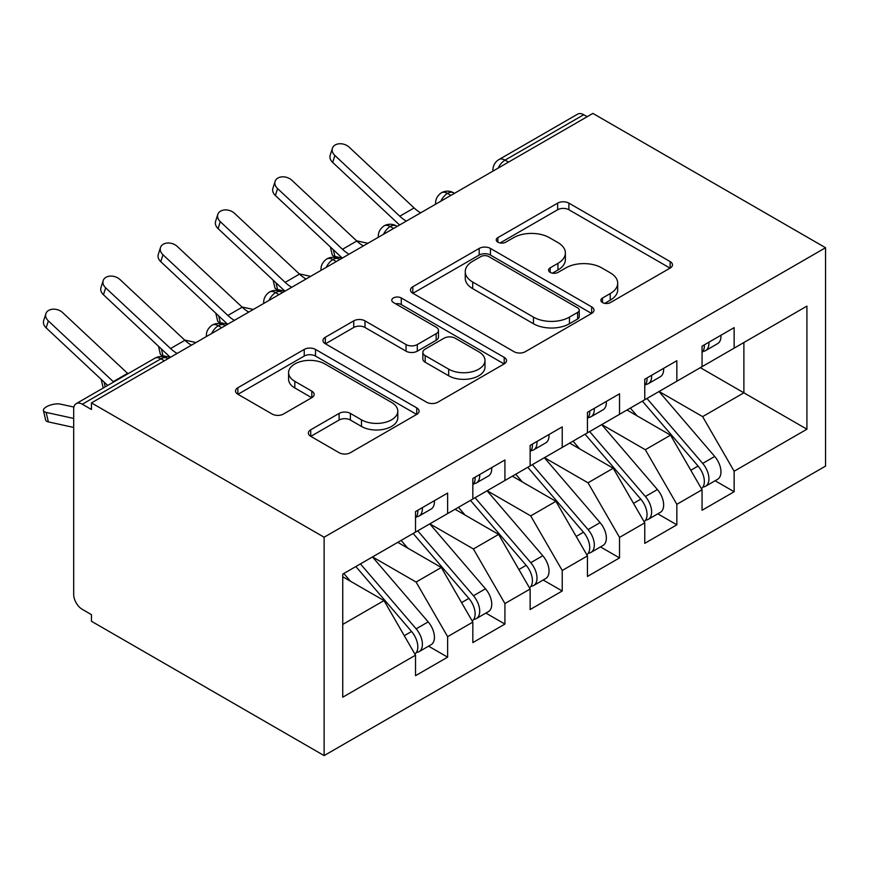 <?xml version="1.0" encoding="UTF-8"?>
<svg xmlns="http://www.w3.org/2000/svg" width="869" height="869" viewBox="0 0 869 869"><rect width="100%" height="100%" fill="white"/><g stroke="black" fill="none" stroke-linecap="round" stroke-linejoin="round"><path stroke-width="1.3" d="M602.499 302.586A5.572 3.215 0 0 0 610.375 302.586L670.14 268.076A7.951 4.595 0 0 0 672.476 264.828A7.951 4.595 0 0 0 670.14 261.58L568.891 203.129A7.951 4.595 0 0 0 557.648 203.129L497.883 237.628A5.572 3.215 0 0 0 496.253 239.909A5.572 3.215 0 0 0 497.883 242.179A5.572 3.215 0 0 0 505.758 242.179L513.492 237.715A25.451 14.697 0 0 1 549.49 237.715L557.931 242.581A25.451 14.697 0 0 1 565.382 252.977A25.451 14.697 0 0 1 557.931 263.372L550.196 267.837A5.572 3.215 0 0 0 548.556 270.107A5.572 3.215 0 0 0 550.196 272.377A5.572 3.215 0 0 0 558.072 272.377L565.806 267.913A25.451 14.697 0 0 1 601.804 267.913L610.234 272.79A25.451 14.697 0 0 1 617.696 283.185A25.451 14.697 0 0 1 610.234 293.57L602.499 298.034A5.572 3.215 0 0 0 600.87 300.316A5.572 3.215 0 0 0 602.499 302.586L602.499 298.034M310.711 429.807A7.951 4.595 0 0 0 308.376 433.055A7.951 4.595 0 0 0 310.711 436.303L339.116 452.706A7.951 4.595 0 0 0 350.37 452.706L416.74 414.383A7.951 4.595 0 0 0 419.075 411.135A7.951 4.595 0 0 0 416.74 407.887L315.49 349.425A7.951 4.595 0 0 0 304.237 349.425L237.867 387.748A7.951 4.595 0 0 0 235.532 390.996A7.951 4.595 0 0 0 237.867 394.244L272.182 414.057A7.951 4.595 0 0 0 283.424 414.057L311.83 397.654A7.951 4.595 0 0 0 314.165 394.407A7.951 4.595 0 0 0 311.83 391.159L294.819 381.339A21.28 12.285 0 0 1 288.584 372.649A21.28 12.285 0 0 1 301.728 361.298A21.28 12.285 0 0 1 324.908 363.959L391.571 402.445A21.28 12.285 0 0 1 397.796 411.135A21.28 12.285 0 0 1 384.663 422.486A21.28 12.285 0 0 1 361.471 419.825L350.37 413.405A7.951 4.595 0 0 0 339.116 413.405L310.711 429.807L310.711 436.303M592.886 113.404L825.55 247.73L324.126 537.227L91.462 402.901L592.886 113.404M514.057 351.706A7.951 4.595 0 0 0 525.3 351.706L591.68 313.383A7.951 4.595 0 0 0 594.005 310.135A7.951 4.595 0 0 0 591.68 306.887L490.431 248.436A7.951 4.595 0 0 0 479.177 248.436L412.808 286.748A7.951 4.595 0 0 0 410.472 289.996A7.951 4.595 0 0 0 412.808 293.244L514.057 351.706M395.623 303.792A5.572 3.215 0 0 1 401.272 304.574L401.272 297.958L504.205 357.387A7.951 4.595 0 0 1 506.54 360.635A7.951 4.595 0 0 1 504.205 363.883L437.835 402.206A7.951 4.595 0 0 1 426.581 402.206L325.332 343.744L325.332 337.248A7.951 4.595 0 0 0 323.007 340.496A7.951 4.595 0 0 0 325.332 343.744M325.332 337.248L353.737 320.857A7.951 4.595 0 0 1 364.991 320.857L406.051 344.558A7.951 4.595 0 0 0 417.305 344.558L436.151 333.674A7.951 4.595 0 0 0 438.476 330.437A7.951 4.595 0 0 0 436.151 327.189L393.396 302.499A5.572 3.215 0 0 1 391.767 300.229A5.572 3.215 0 0 1 395.199 297.263A5.572 3.215 0 0 1 401.272 297.958M91.462 402.901L91.462 409.516L82.294 404.226A12.155 7.017 -120 0 0 76.211 403.629A12.155 7.017 -120 0 0 73.691 409.19L73.691 594.472A12.155 7.017 -120 0 0 82.294 609.354L91.462 614.655L91.462 621.27L324.126 755.596L324.126 537.227M324.126 755.596L825.55 466.099L825.55 247.73M700.338 367.663L806.921 429.21L806.921 306.127L734.142 348.143L734.142 327.635L702.054 346.166L702.054 366.675L676.842 381.23L676.842 360.722L644.755 379.242L644.755 399.762L619.532 414.317L619.532 393.809L587.444 412.33L587.444 432.849L562.232 447.405L562.232 426.885L530.133 445.417L530.133 465.925L504.922 480.492L504.922 459.973L472.834 478.504L472.834 499.012L447.622 513.568L447.622 493.06L415.523 511.591L415.523 532.1L342.744 574.116L342.744 697.199L415.523 655.183L384.011 600.588L342.744 576.766M806.921 429.21L734.142 471.226L702.63 416.631L659.071 391.484M715.1 480.742L734.142 491.735L734.142 471.226M734.142 491.735L702.054 510.266L702.054 489.758L676.842 504.313L645.319 449.718L601.772 424.572M657.79 513.829L676.842 524.822L676.842 504.313M676.842 524.822L644.755 543.353L644.755 522.834L619.532 537.4L588.02 482.806L544.461 457.659M600.49 546.916L619.532 557.909L619.532 537.4M619.532 557.909L587.444 576.44L587.444 555.921L562.232 570.477L530.709 515.893L487.161 490.746M543.179 580.003L562.232 590.996L562.232 570.477M562.232 590.996L530.133 609.527L530.133 589.008L504.922 603.564L473.409 548.98L429.851 523.833M485.88 613.079L504.922 624.083L504.922 603.564M504.922 624.083L472.834 642.604L472.834 622.095L447.622 636.651L416.099 582.056L372.54 556.92M428.569 646.167L447.622 657.17L447.622 636.651M447.622 657.17L415.523 675.691L415.523 655.183M415.523 531.437L416.099 531.774L447.622 513.568M342.744 624.409L384.011 600.588M472.834 498.35L473.409 498.687L504.922 480.492M416.099 582.056L441.311 567.5L397.763 542.354M472.834 622.095L441.311 567.5M530.133 465.273L530.709 465.599L562.232 447.405M473.409 548.98L498.621 534.413L455.063 509.277M530.133 589.008L498.621 534.413M587.444 432.186L588.02 432.512L619.532 414.317M530.709 515.893L555.921 501.337L512.373 476.19M587.444 555.921L555.921 501.337M644.755 399.099L645.319 399.425L676.842 381.23M588.02 482.806L613.232 468.25L569.673 443.103M644.755 522.834L613.232 468.25M587.162 116.718L583.718 114.73L505.063 160.135L508.506 162.123M498.187 168.075A12.155 7.017 120 0 1 505.063 160.135A12.155 7.017 60 0 0 498.991 159.538L577.646 114.132A12.155 7.017 60 0 1 583.718 114.73M702.054 366.012L702.63 366.349L734.142 348.143M702.63 416.631L743.886 392.81L743.886 342.527L806.921 306.127M645.319 449.718L670.542 435.163L626.984 410.016M702.054 489.758L670.542 435.163M450.913 195.373L447.47 193.385A12.155 7.017 -120 0 0 441.398 192.788A12.155 7.017 -120 0 0 441.256 192.875C437.465 195.634 435.586 199.055 435.597 203.15A12.155 7.017 0 0 0 435.727 204.139M393.603 228.46L390.17 226.472A12.155 7.017 -120 0 0 384.087 225.875A12.155 7.017 -120 0 0 383.946 225.962C380.166 228.721 378.276 232.142 378.297 236.238A12.155 7.017 0 0 0 378.417 237.226M336.303 261.547L332.86 259.559A12.155 7.017 -120 0 0 326.787 258.962A12.155 7.017 -120 0 0 326.646 259.049C322.855 261.797 320.976 265.23 320.987 269.314A12.155 7.017 0 0 0 321.106 270.313M278.992 294.634L275.56 292.647A12.155 7.017 -120 0 0 269.477 292.038A12.155 7.017 -120 0 0 269.336 292.125C265.556 294.884 263.665 298.306 263.676 302.401A12.155 7.017 0 0 0 263.807 303.4M221.693 327.711L218.249 325.734A12.155 7.017 -120 0 0 212.177 325.125A12.155 7.017 -120 0 0 212.025 325.212C208.245 327.971 206.355 331.393 206.377 335.488A12.155 7.017 0 0 0 206.496 336.488M604.726 303.368L610.234 300.185A25.451 14.697 0 0 0 617.696 289.801L617.696 283.185M565.382 252.977L565.382 259.592A25.451 14.697 0 0 1 557.931 269.987L552.412 273.17M670.042 268.141L568.891 209.744A7.951 4.595 0 0 0 557.648 209.744L500.109 242.962M591.572 313.448L490.431 255.052A7.951 4.595 0 0 0 479.177 255.052L412.905 293.309M577.613 312.406A5.572 3.215 0 0 0 579.243 310.135A5.572 3.215 0 0 0 577.613 307.865L488.736 256.551A5.572 3.215 0 0 0 480.861 256.551L472.703 261.254A25.451 14.697 0 0 0 465.252 271.649A25.451 14.697 0 0 0 472.703 282.045L533.457 317.12A25.451 14.697 0 0 0 569.456 317.12L577.613 312.406L577.613 319.021A5.572 3.215 0 0 0 579.243 316.75L579.243 310.135M465.252 271.649L465.252 278.265A25.451 14.697 0 0 0 472.703 288.66L472.703 282.045M577.613 319.021L569.456 323.735A25.451 14.697 0 0 1 533.457 323.735L472.703 288.66M325.44 343.809L353.737 327.472L353.737 320.857M438.476 330.437L438.476 337.053A7.951 4.595 0 0 1 436.151 340.3L417.305 351.174A7.951 4.595 0 0 1 406.051 351.174L364.991 327.472A7.951 4.595 0 0 0 353.737 327.472M401.272 304.574L504.107 363.937M448.665 369.162A21.28 12.285 0 0 0 471.856 371.823A21.28 12.285 0 0 0 484.989 360.472A21.28 12.285 0 0 0 478.754 351.782L455.269 338.226A7.951 4.595 0 0 0 444.026 338.226L425.18 349.11A7.951 4.595 0 0 0 422.845 352.358A7.951 4.595 0 0 0 425.18 355.606L448.665 369.162L448.665 375.777A21.28 12.285 0 0 0 471.856 378.439A21.28 12.285 0 0 0 484.989 367.087L484.989 360.472M422.845 352.358L422.845 358.973A7.951 4.595 0 0 0 425.18 362.221L425.18 355.606M448.665 375.777L425.18 362.221M397.796 411.135L397.796 417.75A21.28 12.285 0 0 1 384.663 429.101A21.28 12.285 0 0 1 361.471 426.44L350.37 420.02A7.951 4.595 0 0 0 339.116 420.02L310.82 436.357M288.584 372.649L288.584 379.264A21.28 12.285 0 0 0 294.819 387.954L294.819 381.339M311.732 397.72L294.819 387.954M416.631 414.437L315.49 356.051A7.951 4.595 0 0 0 304.237 356.051L237.976 394.309M646.971 398.48L702.673 463.416A16.207 9.363 60 0 1 708.93 478.819A16.207 9.363 60 0 1 705.574 486.238L717.609 479.297A16.207 9.363 -120 0 0 720.966 471.878A16.207 9.363 -120 0 0 714.709 456.464L659.006 391.528M705.574 486.238A16.207 9.363 60 0 1 702.956 486.988M642.387 401.13L698.089 466.066A16.207 9.363 60 0 1 704.346 481.469A16.207 9.363 60 0 1 701.402 488.628M342.288 258.082L334.891 256.464A10.135 3.856 166.9 0 1 332.186 254.628L330.416 247.013M636.955 415.773L630.351 408.072M356.562 240.8L367.924 243.287M702.054 352.466A16.207 9.363 -120 0 0 704.346 345.84A16.207 9.363 -120 0 0 704.314 344.852M702.956 351.369A16.207 9.363 -120 0 0 705.574 350.62A16.207 9.363 -120 0 0 708.93 343.201A16.207 9.363 -120 0 0 708.898 342.212M720.933 335.26A16.207 9.363 60 0 1 720.966 336.249A16.207 9.363 60 0 1 717.609 343.668L705.574 350.62M420.683 212.829A29.98 17.315 60 0 1 414.111 207.941L349.219 147.219A10.135 7.321 17.6 0 0 339.431 143.754A10.135 7.321 17.6 0 0 332.403 148.284A10.135 7.321 17.6 0 0 334.891 155.486L332.686 162.427A10.135 7.321 -162.4 0 1 330.187 155.225L332.403 148.284M406.355 221.095A29.98 17.315 60 0 1 399.783 216.207L334.891 155.486M332.686 162.427L397.578 223.148A40.517 23.398 -120 0 0 399.642 224.973M589.66 431.567L645.374 496.503A16.207 9.363 60 0 1 651.631 511.906A16.207 9.363 60 0 1 648.274 519.325L660.299 512.373A16.207 9.363 -120 0 0 663.655 504.954A16.207 9.363 -120 0 0 657.399 489.551L601.696 424.615M648.274 519.325A16.207 9.363 60 0 1 645.645 520.075M585.076 434.207L640.779 499.154A16.207 9.363 60 0 1 647.047 514.557A16.207 9.363 60 0 1 644.103 521.704M284.989 291.169L277.58 289.551A10.135 3.856 166.9 0 1 274.886 287.704L273.116 280.1M579.645 448.86L573.04 441.159M299.262 273.876L310.624 276.375M532.36 464.654L588.063 529.59A16.207 9.363 60 0 1 594.32 544.993A16.207 9.363 60 0 1 590.963 552.412L602.999 545.46A16.207 9.363 -120 0 0 606.356 538.041A16.207 9.363 -120 0 0 600.099 522.638L544.385 457.702M590.963 552.412A16.207 9.363 60 0 1 588.346 553.162M527.776 467.294L583.479 532.23A16.207 9.363 60 0 1 589.736 547.633A16.207 9.363 60 0 1 586.792 554.791M227.678 324.256L220.281 322.638A10.135 3.856 166.9 0 1 217.576 320.791L215.805 313.188M522.345 481.947L515.741 474.246M241.951 306.963L253.313 309.451M475.05 497.731L530.753 562.667A16.207 9.363 60 0 1 537.009 578.081A16.207 9.363 60 0 1 533.653 585.5L545.689 578.548A16.207 9.363 -120 0 0 549.045 571.129A16.207 9.363 -120 0 0 542.788 555.726L487.085 490.789M533.653 585.5A16.207 9.363 60 0 1 531.035 586.249M470.466 500.381L526.169 565.317A16.207 9.363 60 0 1 532.425 580.72A16.207 9.363 60 0 1 529.482 587.879M170.378 357.344L162.97 355.714A10.135 3.856 166.9 0 1 160.265 353.879L158.495 346.264M465.034 515.024L458.43 507.333M184.652 340.051L196.014 342.538M417.739 530.818L473.453 595.754A16.207 9.363 60 0 1 479.71 611.157A16.207 9.363 60 0 1 476.353 618.587L488.389 611.635A16.207 9.363 -120 0 0 491.745 604.216A16.207 9.363 -120 0 0 485.489 588.813L429.775 523.877M476.353 618.587A16.207 9.363 60 0 1 473.724 619.336M413.155 533.468L468.869 598.404A16.207 9.363 60 0 1 475.126 613.807A16.207 9.363 60 0 1 472.182 620.966M103.52 387.856A10.135 3.856 166.9 0 1 102.966 386.966L101.195 379.351M407.735 548.111L401.13 540.42M127.341 373.138L128.558 373.398M644.755 385.543A16.207 9.363 -120 0 0 647.047 378.927A16.207 9.363 -120 0 0 647.014 377.939M645.645 384.456A16.207 9.363 -120 0 0 648.274 383.707A16.207 9.363 -120 0 0 651.631 376.288A16.207 9.363 -120 0 0 651.598 375.299M663.634 368.347A16.207 9.363 60 0 1 663.655 369.336A16.207 9.363 60 0 1 660.299 376.755L648.274 383.707M363.383 245.916A29.98 17.315 60 0 1 356.811 241.017L291.908 180.307A10.135 7.321 17.6 0 0 282.121 176.841A10.135 7.321 17.6 0 0 275.093 181.371A10.135 7.321 17.6 0 0 277.58 188.573L275.375 195.514A10.135 7.321 -162.4 0 1 272.888 188.312L275.093 181.371M349.056 254.182A29.98 17.315 60 0 1 342.484 249.294L277.58 188.573M275.375 195.514L340.279 256.236A40.517 23.398 -120 0 0 342.332 258.06M587.444 418.63A16.207 9.363 -120 0 0 589.736 412.015A16.207 9.363 -120 0 0 589.703 411.026M588.346 417.544A16.207 9.363 -120 0 0 590.963 416.783A16.207 9.363 -120 0 0 594.32 409.364A16.207 9.363 -120 0 0 594.287 408.376M606.323 401.435A16.207 9.363 60 0 1 606.356 402.423A16.207 9.363 60 0 1 602.999 409.842L590.963 416.783M306.073 278.992A29.98 17.315 60 0 1 299.501 274.104L234.608 213.394A10.135 7.321 17.6 0 0 224.821 209.929A10.135 7.321 17.6 0 0 217.793 214.458A10.135 7.321 17.6 0 0 220.281 221.66L218.076 228.601A10.135 7.321 -162.4 0 1 215.577 221.399L217.793 214.458M291.745 287.27A29.98 17.315 60 0 1 285.173 282.382L220.281 221.66M218.076 228.601L282.968 289.323A40.517 23.398 -120 0 0 285.021 291.148M530.133 451.717A16.207 9.363 -120 0 0 532.425 445.102A16.207 9.363 -120 0 0 532.404 444.113M531.035 450.62A16.207 9.363 -120 0 0 533.653 449.87A16.207 9.363 -120 0 0 537.009 442.451A16.207 9.363 -120 0 0 536.988 441.463M549.012 434.522A16.207 9.363 60 0 1 549.045 435.51A16.207 9.363 60 0 1 545.689 442.929L533.653 449.87M248.762 312.08A29.98 17.315 60 0 1 242.201 307.192L177.298 246.47A10.135 7.321 17.6 0 0 167.511 243.016A10.135 7.321 17.6 0 0 160.483 247.546A10.135 7.321 17.6 0 0 162.97 254.747L160.765 261.688A10.135 7.321 -162.4 0 1 158.277 254.487L160.483 247.546M234.434 320.357A29.98 17.315 60 0 1 227.874 315.458L162.97 254.747M160.765 261.688L225.658 322.41A40.517 23.398 -120 0 0 227.721 324.235M472.834 484.804A16.207 9.363 -120 0 0 475.126 478.189A16.207 9.363 -120 0 0 475.093 477.2M473.724 483.707A16.207 9.363 -120 0 0 476.353 482.958A16.207 9.363 -120 0 0 479.71 475.539A16.207 9.363 -120 0 0 479.677 474.55M491.713 467.598A16.207 9.363 60 0 1 491.745 468.587A16.207 9.363 60 0 1 488.389 476.016L476.353 482.958M191.462 345.167A29.98 17.315 60 0 1 184.891 340.279L119.998 279.557A10.135 7.321 17.6 0 0 110.2 276.103A10.135 7.321 17.6 0 0 103.172 280.622A10.135 7.321 17.6 0 0 105.67 287.835L103.454 294.776A10.135 7.321 -162.4 0 1 100.967 287.563L103.172 280.622M177.135 353.444A29.98 17.315 60 0 1 170.563 348.545L105.67 287.835M103.454 294.776L168.358 355.486A40.517 23.398 -120 0 0 170.411 357.322M360.439 563.905L416.142 628.841A16.207 9.363 60 0 1 422.399 644.244A16.207 9.363 60 0 1 419.043 651.663L431.078 644.722A16.207 9.363 -120 0 0 434.435 637.303A16.207 9.363 -120 0 0 428.178 621.9L372.475 556.953M419.043 651.663A16.207 9.363 60 0 1 416.425 652.413M355.856 566.555L411.558 631.491A16.207 9.363 60 0 1 417.815 646.894A16.207 9.363 60 0 1 414.871 654.053M73.691 427.439L48.36 421.889A10.135 3.856 166.9 0 1 45.655 420.053L43.45 410.559A10.135 3.856 -13.1 0 0 46.155 412.395L73.691 418.434M73.919 407.072L60.482 404.128A10.135 3.856 -13.1 0 0 49.229 405.486A10.135 3.856 -13.1 0 0 43.45 410.559M350.424 581.198L343.82 573.497M415.523 517.891A16.207 9.363 -120 0 0 417.815 511.276A16.207 9.363 -120 0 0 417.783 510.277M416.425 516.794A16.207 9.363 -120 0 0 419.043 516.045A16.207 9.363 -120 0 0 422.399 508.626A16.207 9.363 -120 0 0 422.367 507.637M434.402 500.685A16.207 9.363 60 0 1 434.435 501.674A16.207 9.363 60 0 1 431.078 509.093L419.043 516.045M127.982 373.735A29.98 17.315 60 0 1 127.58 373.366L62.687 312.644A10.135 7.321 17.6 0 0 52.9 309.179A10.135 7.321 17.6 0 0 45.872 313.709A10.135 7.321 17.6 0 0 48.36 320.922L46.155 327.863A10.135 7.321 -162.4 0 1 43.667 320.65L45.872 313.709M113.654 382.002A29.98 17.315 60 0 1 113.252 381.632L48.36 320.922M46.155 327.863L107.702 385.445M164.382 360.798L160.939 358.821L82.294 404.226M167.945 358.745L167.022 358.213A12.155 7.017 120 0 0 160.939 358.821A12.155 7.017 -120 0 0 154.867 358.213L76.211 403.629M454.476 193.32L453.553 192.788A12.155 7.017 120 0 0 447.47 193.385A12.155 7.017 120 0 0 440.876 201.163M492.908 171.128L492.908 170.063A12.155 7.017 0 0 0 493.027 171.052M397.166 226.407L396.242 225.875A12.155 7.017 120 0 0 390.17 226.472A12.155 7.017 120 0 0 383.577 234.25M339.866 259.494L338.943 258.962A12.155 7.017 120 0 0 332.86 259.559A12.155 7.017 120 0 0 326.266 267.337M282.555 292.571L281.632 292.038A12.155 7.017 120 0 0 275.56 292.647A12.155 7.017 120 0 0 268.966 300.424M225.245 325.658L224.332 325.125A12.155 7.017 120 0 0 218.249 325.734A12.155 7.017 120 0 0 211.656 333.511M610.234 300.185L610.234 293.57M550.196 272.377L550.196 267.837M557.931 269.987L557.931 263.372M497.883 242.179L497.883 237.628M557.648 209.744L557.648 203.129M568.891 209.744L568.891 203.129M670.14 268.076L670.14 261.58M412.808 293.244L412.808 286.748M479.177 255.052L479.177 248.436M490.431 255.052L490.431 248.436M591.68 313.383L591.68 306.887M533.457 323.735L533.457 317.12M569.456 323.735L569.456 317.12M364.991 327.472L364.991 320.857M406.051 351.174L406.051 344.558M417.305 351.174L417.305 344.558M436.151 340.3L436.151 333.674M504.205 363.883L504.205 357.387M339.116 420.02L339.116 413.405M350.37 420.02L350.37 413.405M361.471 426.44L361.471 419.825M311.83 397.654L311.83 391.159M237.867 394.244L237.867 387.748M304.237 356.051L304.237 349.425M315.49 356.051L315.49 349.425M416.74 414.383L416.74 407.887M333.327 249.729L334.891 256.464M698.089 466.066L690.801 470.27M714.709 456.464L702.673 463.416M399.783 216.207L414.111 207.941M276.016 282.816L277.58 289.551M640.779 499.154L633.501 503.357M657.399 489.551L645.374 496.503M218.716 315.903L220.281 322.638M583.479 532.23L576.19 536.434M600.099 522.638L588.063 529.59M161.406 348.99L162.97 355.714M526.169 565.317L518.891 569.521M542.788 555.726L530.753 562.667M104.106 382.078L105.214 386.879M468.869 598.404L461.58 602.608M485.489 588.813L473.453 595.754M342.484 249.294L356.811 241.017M285.173 282.382L299.501 274.104M227.874 315.458L242.201 307.192M170.563 348.545L184.891 340.279M46.155 412.395L48.36 421.889M411.558 631.491L404.281 635.695M428.178 621.9L416.142 628.841M113.252 381.632L127.58 373.366M453.553 192.788A12.155 12.155 0 0 0 441.398 192.788M498.991 159.538A12.155 12.155 0 0 0 492.908 170.063M396.242 225.875A12.155 12.155 0 0 0 384.087 225.875M435.597 203.15L435.597 204.215M338.943 258.962A12.155 12.155 0 0 0 326.787 258.962M378.297 236.238L378.297 237.302M281.632 292.038A12.155 12.155 0 0 0 269.477 292.038M320.987 269.314L320.987 270.389M224.332 325.125A12.155 12.155 0 0 0 212.177 325.125M263.676 302.401L263.676 303.477M167.022 358.213A12.155 12.155 0 0 0 154.867 358.213M206.377 335.488L206.377 336.553"/></g></svg>
